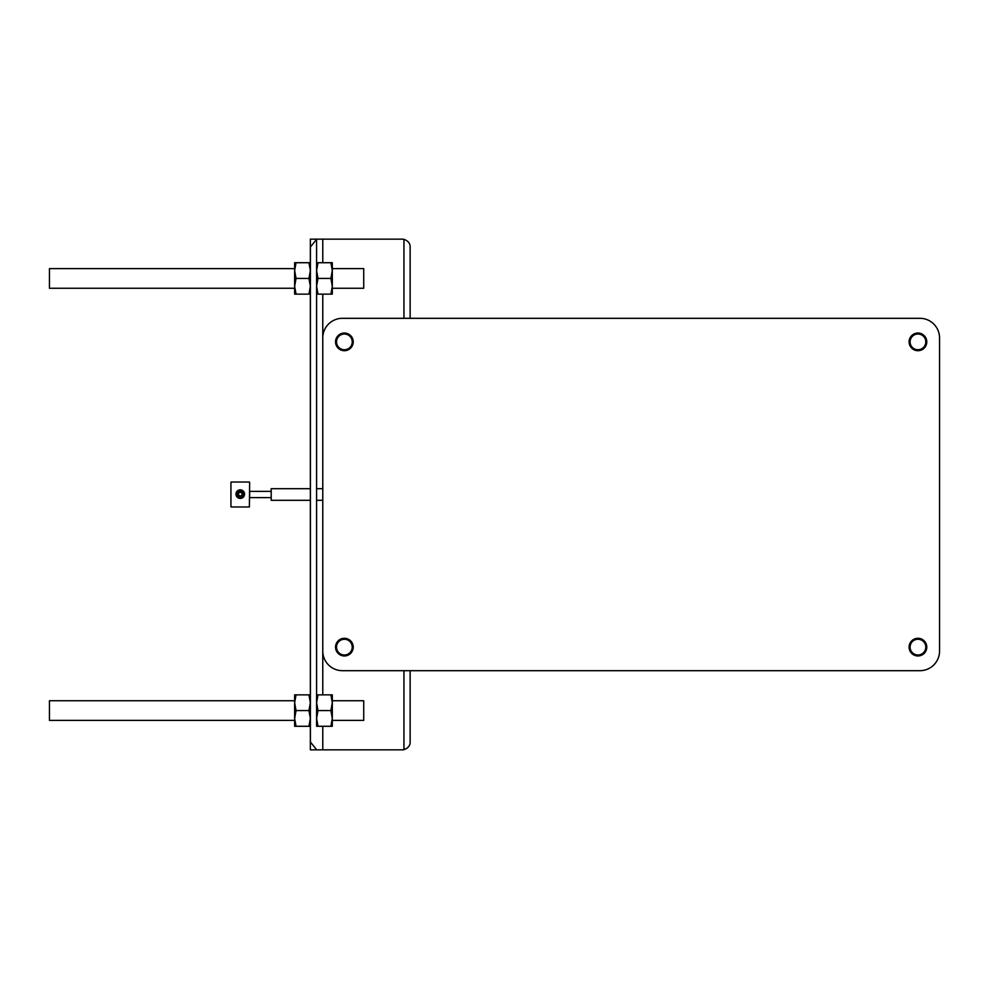 <?xml version="1.0" encoding="UTF-8"?>
<svg xmlns="http://www.w3.org/2000/svg" width="989" height="989" viewBox="0 0 989 989"><rect width="100%" height="100%" fill="white"/><g stroke="black" fill="none" stroke-linecap="round" stroke-linejoin="round"><path stroke-width="1.48" d="M917.94 639.265A7.863 7.863 0 0 0 910.09 647.127A7.863 7.863 0 0 0 917.94 654.978A7.863 7.863 0 0 0 925.803 647.127A7.863 7.863 0 0 0 917.94 639.265M344.382 639.265A7.863 7.863 0 0 0 336.52 647.127A7.863 7.863 0 0 0 344.382 654.978A7.863 7.863 0 0 0 352.245 647.127A7.863 7.863 0 0 0 344.382 639.265M344.382 334.022A7.863 7.863 0 0 0 336.52 341.873A7.863 7.863 0 0 0 344.382 349.735A7.863 7.863 0 0 0 352.245 341.873A7.863 7.863 0 0 0 344.382 334.022M917.94 334.022A7.863 7.863 0 0 0 910.09 341.873A7.863 7.863 0 0 0 917.94 349.735A7.863 7.863 0 0 0 925.803 341.873A7.863 7.863 0 0 0 917.94 334.022M939.55 651.046L939.55 337.954L939.55 651.046A19.644 19.644 0 0 1 919.906 670.69L342.417 670.69L919.906 670.69M919.906 318.31L342.417 318.31L919.906 318.31A19.644 19.644 0 0 1 939.55 337.954M322.773 337.954L322.773 651.046L322.773 337.954A19.644 19.644 0 0 1 342.417 318.31M917.94 350.712A8.839 8.839 0 0 1 909.101 341.873A8.839 8.839 0 0 1 917.94 333.033A8.839 8.839 0 0 1 926.78 341.873A8.839 8.839 0 0 1 917.94 350.712M344.382 350.712A8.839 8.839 0 0 1 335.543 341.873A8.839 8.839 0 0 1 344.382 333.033A8.839 8.839 0 0 1 353.221 341.873A8.839 8.839 0 0 1 344.382 350.712M344.382 655.967A8.839 8.839 0 0 1 335.543 647.127A8.839 8.839 0 0 1 344.382 638.288A8.839 8.839 0 0 1 353.221 647.127A8.839 8.839 0 0 1 344.382 655.967M917.94 655.967A8.839 8.839 0 0 1 909.101 647.127A8.839 8.839 0 0 1 917.94 638.288A8.839 8.839 0 0 1 926.78 647.127A8.839 8.839 0 0 1 917.94 655.967M322.773 651.046A19.644 19.644 0 0 0 342.417 670.69M249.636 497.603L271.196 497.603M249.636 491.397L271.196 491.397M310.348 500.31L271.196 500.31L271.196 488.69L310.348 488.69M322.773 488.69L316.591 488.69L316.591 518.075L316.591 500.31L322.773 500.31M410.138 670.69L410.138 741.997C410.25 745.533 408.185 748.092 403.945 749.674A7.863 7.863 0 0 1 402.276 749.847L310.348 749.847L310.348 239.153L316.591 239.153L316.591 720.981M403.945 318.31L403.945 239.326A7.863 7.863 0 0 0 402.276 239.153L322.773 239.153L322.773 262.715M403.945 239.326C408.185 240.908 410.25 243.467 410.138 247.003L410.138 318.31M317.988 710.572L316.591 702.709L316.591 726.285L317.988 726.285L316.591 718.422L317.988 710.572L330.895 710.572L332.304 702.709L330.895 694.859L332.304 694.859L332.304 718.422L330.895 710.572M316.591 694.859L316.591 702.709L317.988 694.859L316.591 694.859L316.591 518.075M316.591 470.925L316.591 288.837M316.591 268.019L316.591 239.153L322.773 239.153M316.591 749.674L310.398 741.997L310.398 247.003L316.591 239.326M249.636 491.137L249.636 497.863M230.932 506.714L230.932 482.273M244.567 494.129L244.567 494.179C241.712 499.729 238.856 499.729 235.988 494.179L235.988 494.129A4.29 4.29 -0 0 0 240.278 498.419A4.29 4.29 -0 0 0 244.567 494.129A4.29 4.29 -0 0 0 240.278 489.839A4.29 4.29 -0 0 0 235.988 494.129M240.278 497.084A2.992 2.992 -0 0 0 243.269 494.092A2.992 2.992 -0 0 0 240.278 491.1A2.992 2.992 -0 0 0 237.286 494.092A2.992 2.992 -0 0 0 240.278 497.084M238.534 495.093L238.534 493.078L240.278 492.077L242.033 493.078L242.033 495.093L240.278 496.107L238.534 495.093L238.534 493.177L240.278 492.077M240.278 492.163L242.033 493.177L242.033 495.093M332.304 268.612L363.729 268.612L363.729 288.256L332.304 288.256M294.635 268.612L49.45 268.612L49.45 288.256L294.635 288.256M332.304 700.744L363.729 700.744L363.729 720.388L332.304 720.388M294.635 700.744L49.45 700.744L49.45 720.388L294.635 720.388M317.988 694.859L330.895 694.859M332.304 726.285L330.895 726.285L332.304 718.422L332.304 726.285M317.988 726.285L330.895 726.285M296.045 710.572L294.635 702.709L294.635 726.285L296.045 726.285L294.635 718.422L296.045 710.572L308.951 710.572L310.348 702.709L308.951 694.859L310.348 694.859M296.045 694.859L294.635 694.859L294.635 702.709L296.045 694.859L308.951 694.859M310.348 726.285L308.951 726.285L310.348 718.422L308.951 710.572M296.045 726.285L308.951 726.285M316.591 294.141L317.988 294.141L316.591 286.291L317.988 278.428L330.895 278.428L332.304 270.578L330.895 262.715L332.304 262.715L332.304 286.291L330.895 278.428M317.988 278.428L316.591 270.578L317.988 262.715L330.895 262.715M317.988 262.715L316.591 262.715M332.304 294.141L330.895 294.141L332.304 286.291L332.304 294.141M317.988 294.141L330.895 294.141M296.045 278.428L294.635 270.578L294.635 294.141L296.045 294.141L294.635 286.291L296.045 278.428L308.951 278.428L310.348 270.578L308.951 262.715L310.348 262.715M296.045 262.715L294.635 262.715L294.635 270.578L296.045 262.715L308.951 262.715M310.348 294.141L308.951 294.141L310.348 286.291L308.951 278.428M296.045 294.141L308.951 294.141M322.773 294.141L322.773 488.603M322.773 500.397L322.773 694.859M322.773 726.285L322.773 749.847M403.945 749.674L403.945 670.69M231.179 506.974L249.389 506.974L249.636 482.273M249.389 482.026L231.179 482.026"/></g></svg>
